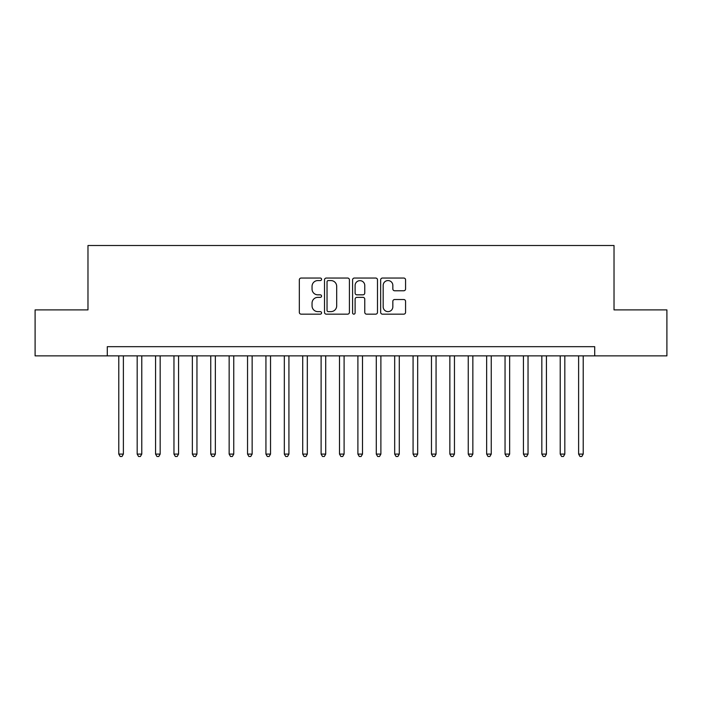 <?xml version="1.0" encoding="UTF-8"?>
<svg xmlns="http://www.w3.org/2000/svg" width="702" height="702" viewBox="0 0 702 702"><rect width="100%" height="100%" fill="white"/><g stroke="black" fill="none" stroke-linecap="round" stroke-linejoin="round"><path stroke-width="1.05" d="M321.569 279.308A1.264 1.264 0 0 0 320.305 278.045L301.123 278.045A1.808 1.808 0 0 0 299.324 279.852L299.324 312.346A1.808 1.808 0 0 0 301.123 314.154L320.305 314.154A1.264 1.264 0 0 0 321.569 312.89A1.264 1.264 0 0 0 320.305 311.627L317.822 311.627A5.774 5.774 0 0 1 312.048 305.844L312.048 303.141A5.774 5.774 0 0 1 317.822 297.358L320.305 297.358A1.264 1.264 0 0 0 321.569 296.095A1.264 1.264 0 0 0 320.305 294.831L317.822 294.831A5.774 5.774 0 0 1 312.048 289.057L312.048 286.346A5.774 5.774 0 0 1 317.822 280.572L320.305 280.572A1.264 1.264 0 0 0 321.569 279.308M403.764 290.768A1.808 1.808 0 0 0 405.572 288.97L405.572 279.852A1.808 1.808 0 0 0 403.764 278.045L382.458 278.045A1.808 1.808 0 0 0 380.651 279.852L380.651 312.346A1.808 1.808 0 0 0 382.458 314.154L403.764 314.154A1.808 1.808 0 0 0 405.572 312.346L405.572 301.333A1.808 1.808 0 0 0 403.764 299.526L394.647 299.526A1.808 1.808 0 0 0 392.839 301.333L392.839 306.792A4.826 4.826 0 0 1 388.013 311.627A4.826 4.826 0 0 1 383.178 306.792L383.178 285.398A4.826 4.826 0 0 1 388.013 280.572A4.826 4.826 0 0 1 392.839 285.398L392.839 288.97A1.808 1.808 0 0 0 394.647 290.768L403.764 290.768M107.292 355.87L35.1 355.87L35.1 309.889L87.978 309.889L87.978 245.516L614.022 245.516L614.022 309.889L666.9 309.889L666.9 355.87L594.708 355.87L594.708 346.674L107.292 346.674L107.292 355.87L594.708 355.87M349.42 279.852A1.808 1.808 0 0 0 347.613 278.045L326.307 278.045A1.808 1.808 0 0 0 324.508 279.852L324.508 312.346A1.808 1.808 0 0 0 326.307 314.154L347.613 314.154A1.808 1.808 0 0 0 349.42 312.346L349.42 279.852M354.387 278.045L375.693 278.045A1.808 1.808 0 0 1 377.492 279.852L377.492 312.346A1.808 1.808 0 0 1 375.693 314.154L366.576 314.154A1.808 1.808 0 0 1 364.768 312.346L364.768 299.166A1.808 1.808 0 0 0 362.96 297.358L356.914 297.358A1.808 1.808 0 0 0 355.107 299.166L355.107 312.89A1.264 1.264 0 0 1 353.843 314.154A1.264 1.264 0 0 1 352.579 312.89L352.579 279.852A1.808 1.808 0 0 1 354.387 278.045M328.299 280.572A1.264 1.264 0 0 0 327.035 281.835L327.035 310.363A1.264 1.264 0 0 0 328.299 311.627L330.914 311.627A5.774 5.774 0 0 0 336.688 305.844L336.688 286.346A5.774 5.774 0 0 0 330.914 280.572L328.299 280.572M364.768 285.486A4.826 4.826 0 0 0 359.933 280.66A4.826 4.826 0 0 0 355.107 285.486L355.107 293.024A1.808 1.808 0 0 0 356.914 294.831L362.96 294.831A1.808 1.808 0 0 0 364.768 293.024L364.768 285.486M118.787 355.87L118.787 454.089L123.385 454.089L123.385 355.87M123.385 454.089L122.008 456.484L120.165 456.484L118.787 454.089M137.18 355.87L137.18 454.089L141.778 454.089L141.778 355.87M141.778 454.089L140.4 456.484L138.557 456.484L137.18 454.089M155.572 355.87L155.572 454.089L160.17 454.089L160.17 355.87M160.17 454.089L158.792 456.484L156.95 456.484L155.572 454.089M173.964 355.87L173.964 454.089L178.562 454.089L178.562 355.87M178.562 454.089L177.185 456.484L175.351 456.484L173.964 454.089M192.357 355.87L192.357 454.089L196.955 454.089L196.955 355.87M196.955 454.089L195.577 456.484L193.743 456.484L192.357 454.089M210.749 355.87L210.749 454.089L215.347 454.089L215.347 355.87M215.347 454.089L213.97 456.484L212.136 456.484L210.749 454.089M229.15 355.87L229.15 454.089L233.748 454.089L233.748 355.87M233.748 454.089L232.362 456.484L230.528 456.484L229.15 454.089M247.543 355.87L247.543 454.089L252.141 454.089L252.141 355.87M252.141 454.089L250.754 456.484L248.92 456.484L247.543 454.089M265.935 355.87L265.935 454.089L270.533 454.089L270.533 355.87M270.533 454.089L269.147 456.484L267.313 456.484L265.935 454.089M284.328 355.87L284.328 454.089L288.926 454.089L288.926 355.87M288.926 454.089L287.548 456.484L285.705 456.484L284.328 454.089M302.72 355.87L302.72 454.089L307.318 454.089L307.318 355.87M307.318 454.089L305.94 456.484L304.098 456.484L302.72 454.089M321.112 355.87L321.112 454.089L325.71 454.089L325.71 355.87M325.71 454.089L324.333 456.484L322.49 456.484L321.112 454.089M339.505 355.87L339.505 454.089L344.103 454.089L344.103 355.87M344.103 454.089L342.725 456.484L340.882 456.484L339.505 454.089M357.897 355.87L357.897 454.089L362.495 454.089L362.495 355.87M362.495 454.089L361.118 456.484L359.275 456.484L357.897 454.089M376.29 355.87L376.29 454.089L380.888 454.089L380.888 355.87M380.888 454.089L379.51 456.484L377.667 456.484L376.29 454.089M394.682 355.87L394.682 454.089L399.28 454.089L399.28 355.87M399.28 454.089L397.902 456.484L396.06 456.484L394.682 454.089M413.074 355.87L413.074 454.089L417.672 454.089L417.672 355.87M417.672 454.089L416.295 456.484L414.452 456.484L413.074 454.089M431.467 355.87L431.467 454.089L436.065 454.089L436.065 355.87M436.065 454.089L434.687 456.484L432.853 456.484L431.467 454.089M449.859 355.87L449.859 454.089L454.457 454.089L454.457 355.87M454.457 454.089L453.08 456.484L451.246 456.484L449.859 454.089M468.252 355.87L468.252 454.089L472.85 454.089L472.85 355.87M472.85 454.089L471.472 456.484L469.638 456.484L468.252 454.089M486.653 355.87L486.653 454.089L491.251 454.089L491.251 355.87M491.251 454.089L489.864 456.484L488.03 456.484L486.653 454.089M505.045 355.87L505.045 454.089L509.643 454.089L509.643 355.87M509.643 454.089L508.257 456.484L506.423 456.484L505.045 454.089M523.438 355.87L523.438 454.089L528.036 454.089L528.036 355.87M528.036 454.089L526.649 456.484L524.815 456.484L523.438 454.089M541.83 355.87L541.83 454.089L546.428 454.089L546.428 355.87M546.428 454.089L545.05 456.484L543.208 456.484L541.83 454.089M560.222 355.87L560.222 454.089L564.82 454.089L564.82 355.87M564.82 454.089L563.443 456.484L561.6 456.484L560.222 454.089M578.615 355.87L578.615 454.089L583.213 454.089L583.213 355.87M583.213 454.089L581.835 456.484L579.992 456.484L578.615 454.089"/></g></svg>
